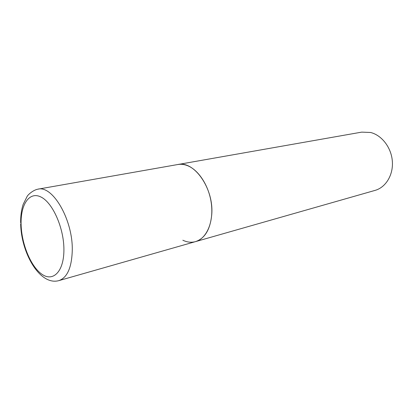 <?xml version="1.0" encoding="UTF-8"?>
<svg xmlns="http://www.w3.org/2000/svg" width="413" height="413" viewBox="0 0 413 413"><rect width="100%" height="100%" fill="white"/><g stroke="black" fill="none" stroke-linecap="round" stroke-linejoin="round"><path stroke-width="0.62" d="M211.719 214.837C214.156 188.865 194.172 160.342 177.812 164.524C180.76 164.007 183.806 164.317 186.95 165.448C198.705 169.614 209.561 186.666 211.497 204.812C213.5 222.963 206.319 238.678 195.55 241.615C204.833 238.471 210.222 229.545 211.719 214.837M20.671 223.846C21.146 252.813 39.787 286.018 58.904 280.613C67.288 277.65 71.743 267.557 72.27 250.33C72.982 219.793 52.565 184.952 37.867 189.18L361.664 132.134L370.559 132.475C381.808 135.196 391.379 147.637 392.35 161.318C393.393 174.998 385.742 187.43 375.071 190.388L195.55 241.615C191.41 242.746 187.172 242.286 182.835 240.227M63.912 249.751C64.01 228.275 52.843 202.912 41.171 197.12C29.499 190.997 20.552 204.28 21.094 224.171C21.476 243.99 30.892 266.891 42.1 274.361C53.292 282.136 63.984 271.32 63.912 249.751M37.867 189.18C33.061 190.109 28.099 194.642 27.165 196.34L23.174 204.363C21.409 209.794 20.567 215.922 20.65 222.746M195.55 241.615L58.904 280.613"/></g></svg>

